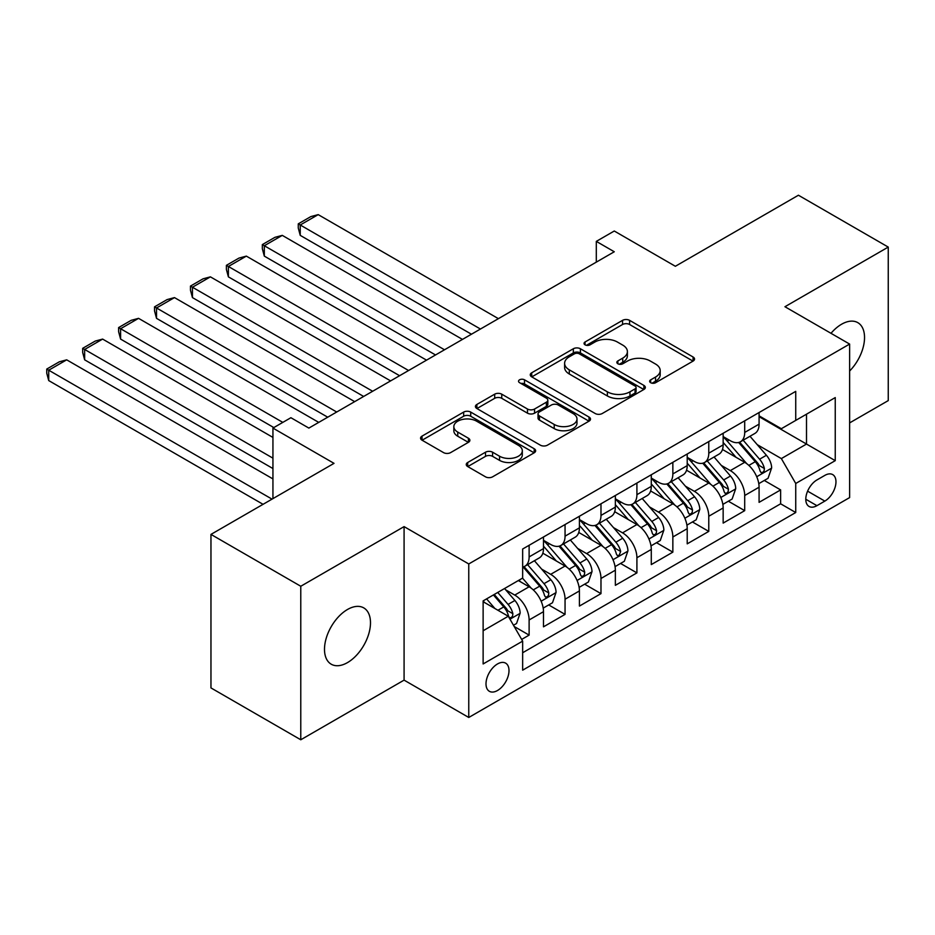 <?xml version="1.0" encoding="UTF-8"?>
<svg xmlns="http://www.w3.org/2000/svg" width="935" height="935" viewBox="0 0 935 935"><rect width="100%" height="100%" fill="white"/><g stroke="black" fill="none" stroke-linecap="round" stroke-linejoin="round"><path stroke-width="1.4" d="M650.667 382.719A3.495 2.01 0 0 0 655.61 382.719L693.08 361.085A4.991 2.875 0 0 0 694.541 359.04A4.991 2.875 0 0 0 693.08 357.006L629.594 320.354A4.991 2.875 0 0 0 622.546 320.354L585.065 341.988A3.495 2.01 0 0 0 584.048 343.414A3.495 2.01 0 0 0 585.065 344.84A3.495 2.01 0 0 0 590.008 344.84L594.859 342.046A15.965 9.21 0 0 1 617.427 342.046L622.722 345.097A15.965 9.21 0 0 1 627.397 351.607A15.965 9.21 0 0 1 622.722 358.128L617.871 360.922A3.495 2.01 0 0 0 616.843 362.348A3.495 2.01 0 0 0 617.871 363.773A3.495 2.01 0 0 0 622.803 363.773L627.654 360.98A15.965 9.21 0 0 1 650.222 360.98L655.517 364.031A15.965 9.21 0 0 1 660.192 370.552A15.965 9.21 0 0 1 655.517 377.062L650.667 379.867A3.495 2.01 0 0 0 649.65 381.293A3.495 2.01 0 0 0 650.667 382.719L650.667 379.867M347.493 662.599A32.526 18.782 120 0 0 368.741 633.942A32.526 18.782 120 0 0 363.75 607.89A32.526 18.782 120 0 0 347.493 609.491A32.526 18.782 120 0 0 326.245 638.149A32.526 18.782 120 0 0 331.235 664.212A32.526 18.782 120 0 0 347.493 662.599M849.623 371.008A32.526 18.782 120 0 0 857.804 322.645A32.526 18.782 120 0 0 841.535 324.258A32.526 18.782 120 0 0 830.993 333.316M497.502 690.509A16.257 9.385 120 0 0 508.126 676.18A16.257 9.385 120 0 0 505.636 663.149A16.257 9.385 120 0 0 497.502 663.955A16.257 9.385 120 0 0 486.878 678.284A16.257 9.385 120 0 0 489.367 691.304A16.257 9.385 120 0 0 497.502 690.509M467.71 462.486A4.991 2.875 0 0 0 466.249 464.52A4.991 2.875 0 0 0 467.71 466.553L485.522 476.838A4.991 2.875 0 0 0 492.581 476.838L534.189 452.809A4.991 2.875 0 0 0 535.65 450.775A4.991 2.875 0 0 0 534.189 448.742L470.714 412.09A4.991 2.875 0 0 0 463.655 412.09L422.036 436.119A4.991 2.875 0 0 0 420.575 438.153A4.991 2.875 0 0 0 422.036 440.186L443.552 452.61A4.991 2.875 0 0 0 450.612 452.61L468.423 442.325A4.991 2.875 0 0 0 469.884 440.292A4.991 2.875 0 0 0 468.423 438.246L457.753 432.087A13.347 7.702 0 0 1 453.837 426.641A13.347 7.702 0 0 1 462.077 419.534A13.347 7.702 0 0 1 476.616 421.194L518.411 445.329A13.347 7.702 0 0 1 522.314 450.775A13.347 7.702 0 0 1 514.086 457.893A13.347 7.702 0 0 1 499.547 456.222L492.581 452.201A4.991 2.875 0 0 0 485.522 452.201L467.71 462.486L467.71 466.553M849.623 422.9L888.25 400.601L888.25 247.085L798.42 195.228L675.362 266.276L614.272 231.015L596.308 241.382L614.272 251.76L308.866 428.09L290.902 417.711L272.938 428.09L272.938 498.612M300.778 586.257L300.778 739.772L404.084 680.131L404.084 526.615L300.778 586.257L210.959 534.399L334.017 463.351L272.938 428.09M404.084 526.615L468.762 563.957L849.623 344.068L849.623 497.584L468.762 717.472L468.762 563.957M888.25 247.085L784.944 306.727L849.623 344.068M595.209 413.515A4.991 2.875 0 0 0 602.257 413.515L643.876 389.486A4.991 2.875 0 0 0 645.337 387.452A4.991 2.875 0 0 0 643.876 385.407L580.401 348.755A4.991 2.875 0 0 0 573.342 348.755L531.723 372.784A4.991 2.875 0 0 0 530.262 374.818A4.991 2.875 0 0 0 531.723 376.863L595.209 413.515M520.959 383.467A3.495 2.01 0 0 1 524.5 383.958L524.5 379.809L589.038 417.08A4.991 2.875 0 0 1 590.499 419.114A4.991 2.875 0 0 1 589.038 421.147L547.419 445.177A4.991 2.875 0 0 1 540.372 445.177L476.885 408.525L476.885 404.446A4.991 2.875 0 0 0 475.424 406.491A4.991 2.875 0 0 0 476.885 408.525M476.885 404.446L494.697 394.173A4.991 2.875 0 0 1 501.744 394.173L527.492 409.027A4.991 2.875 0 0 0 534.551 409.027L546.367 402.214A4.991 2.875 0 0 0 547.828 400.18A4.991 2.875 0 0 0 546.367 398.135L519.556 382.66A3.495 2.01 0 0 1 518.539 381.235A3.495 2.01 0 0 1 520.69 379.376A3.495 2.01 0 0 1 524.5 379.809M300.778 739.772L210.959 687.915L210.959 534.399M521.672 639.423L529.116 635.11L514.215 626.508M505.73 589.868L514.753 595.081A20.325 11.734 60 0 1 529.116 619.975L543.492 611.677L543.492 626.824L565.056 614.377L548.705 604.933M541.657 569.123L550.68 574.335A20.325 11.734 60 0 1 565.056 599.23L579.419 590.932L579.419 606.079L600.983 593.631L584.632 584.188M577.585 548.377L586.607 553.59A20.325 11.734 60 0 1 600.983 578.484L615.359 570.186L615.359 585.333L636.91 572.886L620.56 563.443M613.524 527.632L622.546 532.845A20.325 11.734 60 0 1 636.91 557.739L651.286 549.441L651.286 564.588L672.849 552.141L656.499 542.697M649.451 506.887L658.474 512.1A20.325 11.734 60 0 1 672.849 536.994L687.213 528.696L687.213 543.843L708.777 531.396L692.426 521.952M685.378 486.153L694.401 491.354A20.325 11.734 60 0 1 708.777 516.249L723.152 507.95L723.152 523.097L744.704 510.65L744.704 495.503A20.325 11.734 -120 0 0 730.328 470.609L721.317 465.408M728.353 501.207L744.704 510.65M543.492 611.677A20.325 11.734 -120 0 0 529.116 586.783L518.341 580.553M579.419 590.932A20.325 11.734 -120 0 0 565.056 566.037L542.826 553.204M615.359 570.186A20.325 11.734 -120 0 0 600.983 545.292L578.765 532.459M651.286 549.441A20.325 11.734 -120 0 0 636.91 524.547L614.692 511.714M687.213 528.696A20.325 11.734 -120 0 0 672.849 503.801L650.62 490.968M723.152 507.95A20.325 11.734 -120 0 0 708.777 483.056L686.559 470.235M824.834 475.389L816.933 479.947A15.755 9.093 120 0 0 806.636 493.832A15.755 9.093 120 0 0 809.055 506.454A15.755 9.093 120 0 0 816.933 505.671L824.834 501.102A15.755 9.093 120 0 0 835.119 487.228A15.755 9.093 120 0 0 832.711 474.606A15.755 9.093 120 0 0 824.834 475.389M483.126 630.763L508.278 616.235L522.653 641.129L522.653 670.173L795.732 512.52L795.732 483.477L781.356 458.582L757.245 444.663M522.653 641.129L483.126 663.955L483.126 600.889L522.653 578.064L522.653 549.02L795.732 391.368L795.732 420.411L835.247 397.585L835.247 460.651L795.732 483.477M543.492 540.313L550.68 544.462A20.325 11.734 60 0 0 560.848 545.467L575.212 537.169A20.325 11.734 -120 0 0 579.419 527.866L579.419 516.249M579.419 519.568L586.607 523.717A20.325 11.734 60 0 0 596.775 524.722L611.151 516.424A20.325 11.734 -120 0 0 615.359 507.121L615.359 495.503M615.359 498.822L622.546 502.972A20.325 11.734 60 0 0 632.703 503.977L647.078 495.679A20.325 11.734 -120 0 0 651.286 486.375L651.286 474.758M651.286 478.077L658.474 482.226A20.325 11.734 60 0 0 668.63 483.231L683.006 474.933A20.325 11.734 -120 0 0 687.213 465.63L687.213 454.013M687.213 457.332L694.401 461.481A20.325 11.734 60 0 0 704.569 462.486L718.933 454.188A20.325 11.734 -120 0 0 723.152 444.885L723.152 433.267M522.653 652.747L780.631 503.801L780.631 489.905L759.08 502.352L759.08 487.205A20.325 11.734 -120 0 0 744.704 462.311L722.486 449.49M723.152 436.587L730.328 440.736A20.325 11.734 -120 0 0 740.497 441.741A20.325 11.734 -120 0 0 744.704 432.438L744.704 420.82M740.497 441.741L754.872 433.443A20.325 11.734 -120 0 0 759.08 424.139L759.08 412.522M529.116 545.292L529.116 556.909A20.325 11.734 60 0 1 524.909 566.213A20.325 11.734 60 0 1 522.653 567.031M524.909 566.213L539.285 557.914A20.325 11.734 -120 0 0 543.492 548.611L543.492 536.994M565.056 524.547L565.056 536.164A20.325 11.734 60 0 1 560.848 545.467M600.983 503.801L600.983 515.419A20.325 11.734 60 0 1 596.775 524.722M636.91 483.056L636.91 494.673A20.325 11.734 60 0 1 632.703 503.977M672.849 462.311L672.849 473.928A20.325 11.734 60 0 1 668.63 483.231M708.777 441.565L708.777 453.183A20.325 11.734 60 0 1 704.569 462.486M708.777 516.249L708.777 531.396M672.849 536.994L672.849 552.141M636.91 557.739L636.91 572.886M600.983 578.484L600.983 593.631M565.056 599.23L565.056 614.377M529.116 619.975L529.116 635.11M508.278 616.235L483.126 601.719M781.356 458.582L806.508 444.055L806.508 414.182L835.247 397.585M759.08 416.671L835.247 460.651M759.08 415.841L781.356 428.709L795.732 420.411M404.084 680.131L468.762 717.472M596.308 241.382L596.308 262.127M764.292 480.461L780.631 489.905M780.631 503.801L795.732 512.52M652.069 383.21L655.517 381.211A15.965 9.21 0 0 0 660.192 374.701L660.192 370.552M627.397 351.607L627.397 355.756A15.965 9.21 0 0 1 622.722 362.277L619.262 364.276M693.01 361.12L629.594 324.503A4.991 2.875 0 0 0 622.546 324.503L586.467 345.331M643.818 389.521L580.401 352.904A4.991 2.875 0 0 0 573.342 352.904L531.793 376.899M635.064 388.878A3.495 2.01 0 0 0 636.081 387.452A3.495 2.01 0 0 0 635.064 386.026L579.338 353.851A3.495 2.01 0 0 0 574.406 353.851L569.286 356.808A15.965 9.21 0 0 0 564.611 363.318A15.965 9.21 0 0 0 569.286 369.839L607.376 391.823A15.965 9.21 0 0 0 629.945 391.823L635.064 388.878L635.064 393.027A3.495 2.01 0 0 0 636.081 391.601L636.081 387.452M564.611 363.318L564.611 367.467A15.965 9.21 0 0 0 569.286 373.988L569.286 369.839M635.064 393.027L629.945 395.973A15.965 9.21 0 0 1 607.376 395.973L569.286 373.988M476.943 408.56L494.697 398.322L494.697 394.173M547.828 400.18L547.828 404.329A4.991 2.875 0 0 1 546.367 406.363L534.551 413.176A4.991 2.875 0 0 1 527.492 413.176L501.744 398.322A4.991 2.875 0 0 0 494.697 398.322M524.5 383.958L588.968 421.182M554.21 424.455A13.347 7.702 0 0 0 568.749 426.126A13.347 7.702 0 0 0 576.988 419.009A13.347 7.702 0 0 0 573.073 413.562L558.359 405.065A4.991 2.875 0 0 0 551.299 405.065L539.483 411.879A4.991 2.875 0 0 0 538.022 413.925A4.991 2.875 0 0 0 539.483 415.958L554.21 424.455L554.21 428.604A13.347 7.702 0 0 0 568.749 430.275A13.347 7.702 0 0 0 576.988 423.158L576.988 419.009M538.022 413.925L538.022 418.074A4.991 2.875 0 0 0 539.483 420.107L539.483 415.958M554.21 428.604L539.483 420.107M522.314 450.775L522.314 454.924A13.347 7.702 0 0 1 514.086 462.042A13.347 7.702 0 0 1 499.547 460.371L492.581 456.35A4.991 2.875 0 0 0 485.522 456.35L467.781 466.588M453.837 426.641L453.837 430.79A13.347 7.702 0 0 0 457.753 436.236L457.753 432.087M468.353 442.36L457.753 436.236M534.13 452.844L470.714 416.239A4.991 2.875 0 0 0 463.655 416.239L422.106 440.221M758.776 483.652L768.056 478.288L771.655 467.909A13.464 7.772 -120 0 0 766.408 455.275L749.987 436.259M480.438 329.026L300.24 224.996L318.204 214.629L498.402 318.66M746.703 463.631L727.231 441.086A38.873 22.44 -120 0 0 723.152 436.809M300.24 235.375L298.265 228.011L298.265 223.862L300.24 224.996L300.24 235.375L471.45 334.216M736.02 457.297L725.139 444.698A32.269 18.63 -120 0 0 723.152 442.524M738.662 442.477L755.27 461.703A13.464 7.772 60 0 1 760.073 470.983L761.055 472.572L762.866 472.315L764.094 470.843L764.386 468.493A13.464 7.772 -120 0 0 759.582 459.214L743.161 440.21M739.643 442.161L757.49 462.825A6.861 3.962 60 0 1 759.208 465.501L764.386 468.493M298.265 223.862L310.841 216.593L318.204 214.629M722.848 504.397L732.128 499.033L735.716 488.654A13.464 7.772 -120 0 0 730.48 476.02L714.06 457.005M444.499 349.772L264.313 245.741L282.276 235.375L462.463 339.405M710.775 484.377L691.304 461.832A38.873 22.44 -120 0 0 687.213 457.554M264.313 256.12L262.338 248.745L262.338 244.596L264.313 245.741L264.313 256.12L435.523 354.961M700.093 478.042L689.2 465.443A32.269 18.63 -120 0 0 687.213 463.269M702.734 463.222L719.342 482.448A13.464 7.772 60 0 1 724.146 491.728L725.116 493.318L726.939 493.061L728.155 491.588L728.447 489.239A13.464 7.772 -120 0 0 723.655 479.959L707.234 460.955M703.716 462.907L721.551 483.57A6.861 3.962 60 0 1 723.281 486.247L728.447 489.239M262.338 244.596L274.913 237.338L282.276 235.375M686.909 525.143L696.201 519.778L699.789 509.4A13.464 7.772 -120 0 0 694.553 496.766L678.132 477.75M408.572 370.517L228.385 266.487L246.349 256.12L426.535 360.15M674.836 505.122L655.377 482.577A38.873 22.44 -120 0 0 651.286 478.299M228.385 276.853L226.399 269.49L226.399 265.341L228.385 266.487L228.385 276.853L399.584 375.706M664.166 498.787L653.273 486.188A32.269 18.63 -120 0 0 651.286 484.014M666.807 483.968L683.403 503.194A13.464 7.772 60 0 1 688.207 512.462L689.188 514.063L691.012 513.806L692.227 512.322L692.519 509.972A13.464 7.772 -120 0 0 687.716 500.704L671.307 481.689M667.777 483.652L685.624 504.304A6.861 3.962 60 0 1 687.354 506.992L692.519 509.972M226.399 265.341L238.974 258.083L246.349 256.12M650.982 545.876L660.274 540.524L663.862 530.145A13.464 7.772 -120 0 0 658.614 517.499L642.205 498.495M372.644 391.262L192.446 287.232L210.41 276.853L390.608 380.896M638.909 525.856L619.438 503.322A38.873 22.44 -120 0 0 615.359 499.045M192.446 297.599L190.471 290.236L190.471 286.087L192.446 287.232L192.446 297.599L363.657 396.452M628.238 519.533L617.345 506.922A32.269 18.63 -120 0 0 615.359 504.76M630.868 504.713L647.476 523.939A13.464 7.772 60 0 1 652.279 533.207L653.261 534.808L655.073 534.551L656.3 533.067L656.592 530.718A13.464 7.772 -120 0 0 651.788 521.45L635.368 502.434M631.85 504.397L649.696 525.049A6.861 3.962 60 0 1 651.426 527.737L656.592 530.718M190.471 286.087L203.047 278.829L210.41 276.853M615.055 566.622L624.335 561.269L627.934 550.89A13.464 7.772 -120 0 0 622.687 538.244L606.266 519.241M336.705 412.008L156.519 307.977L174.483 297.599L354.681 401.641M602.981 546.601L583.51 524.067A38.873 22.44 -120 0 0 579.419 519.79M156.519 318.344L154.544 310.981L154.544 306.832L156.519 307.977L156.519 318.344L327.729 417.197M592.299 540.278L581.418 527.667A32.269 18.63 -120 0 0 579.419 525.505M594.941 525.458L611.548 544.684A13.464 7.772 60 0 1 616.352 553.952L617.334 555.554L619.145 555.297L620.665 551.463A13.464 7.772 -120 0 0 615.861 542.195L599.44 523.179M595.922 525.143L613.757 545.795A6.861 3.962 60 0 1 615.487 548.483L620.665 551.463M154.544 306.832L167.12 299.574L174.483 297.599M579.127 587.367L588.407 582.014L591.995 571.636A13.464 7.772 -120 0 0 586.759 558.99L570.338 539.986M282.814 422.386L120.592 328.723L138.555 318.344L318.742 422.386M567.054 567.346L547.583 544.813A38.873 22.44 -120 0 0 543.492 540.535M120.592 339.089L118.616 331.726L118.616 327.577L120.592 328.723L120.592 339.089L273.826 427.564M556.372 561.023L545.479 548.413A32.269 18.63 -120 0 0 543.492 546.25M559.013 546.204L575.621 565.43A13.464 7.772 60 0 1 580.413 574.698L581.395 576.299L583.218 576.042L584.433 574.558L584.726 572.208A13.464 7.772 -120 0 0 579.934 562.94L563.513 543.925M559.983 545.888L577.83 566.54A6.861 3.962 60 0 1 579.56 569.228L584.726 572.208M118.616 327.577L131.192 320.319L138.555 318.344M543.188 608.112L552.48 602.759L556.068 592.381A13.464 7.772 -120 0 0 550.82 579.735L534.411 560.731M272.938 458.162L84.653 349.468L102.628 339.089L272.938 437.416M531.115 588.092L522.525 578.146M84.653 359.835L82.677 352.472L82.677 348.323L84.653 349.468L84.653 359.835L272.938 468.54M520.444 581.769L519.042 580.156M523.086 566.949L539.682 586.163A13.464 7.772 60 0 1 544.486 595.443L545.467 597.044L547.291 596.787L548.506 595.303L548.798 592.954A13.464 7.772 -120 0 0 543.995 583.674L527.585 564.67M524.056 566.633L541.903 587.285A6.861 3.962 60 0 1 543.632 589.973L548.798 592.954M82.677 348.323L95.253 341.065L102.628 339.089M513.49 625.258L516.541 623.505L520.14 613.126A13.464 7.772 -120 0 0 514.893 600.48L504.561 588.512M272.038 499.138L48.725 370.213L66.689 359.835L272.938 478.907M494.907 608.521L486.597 598.891M48.725 380.58L46.75 373.217L46.75 369.068L48.725 370.213L48.725 380.58L263.051 504.316M484.505 602.514L483.126 600.913M493.423 594.941L503.755 606.908A13.464 7.772 60 0 1 508.558 616.188L509.54 617.79L511.351 617.532L512.579 616.048L512.871 613.699A13.464 7.772 -120 0 0 508.067 604.419L497.736 592.451M494.253 594.461L505.964 608.03A6.861 3.962 60 0 1 507.693 610.719L512.871 613.699M46.75 369.068L59.326 361.81L66.689 359.835M514.753 595.081L529.116 586.783M550.68 574.335L565.056 566.037M586.607 553.59L600.983 545.292M622.546 532.845L636.91 524.547M658.474 512.1L672.849 503.801M694.401 491.354L708.777 483.056M730.328 470.609L744.704 462.311M744.704 432.438L759.08 424.139M529.116 556.909L543.492 548.611M565.056 536.164L579.419 527.866M600.983 515.419L615.359 507.121M636.91 494.673L651.286 486.375M672.849 473.928L687.213 465.63M708.777 453.183L723.152 444.885M744.704 495.503L759.08 487.205M807.606 491.156L824.834 501.102M805.783 499.243L816.933 505.671M655.517 381.211L655.517 377.062M617.871 363.773L617.871 360.922M622.722 362.277L622.722 358.128M585.065 344.84L585.065 341.988M622.546 324.503L622.546 320.354M629.594 324.503L629.594 320.354M693.08 361.085L693.08 357.006M531.723 376.863L531.723 372.784M573.342 352.904L573.342 348.755M580.401 352.904L580.401 348.755M643.876 389.486L643.876 385.407M607.376 395.973L607.376 391.823M629.945 395.973L629.945 391.823M501.744 398.322L501.744 394.173M527.492 413.176L527.492 409.027M534.551 413.176L534.551 409.027M546.367 406.363L546.367 402.214M589.038 421.147L589.038 417.08M485.522 456.35L485.522 452.201M492.581 456.35L492.581 452.201M499.547 460.371L499.547 456.222M468.423 442.325L468.423 438.246M422.036 440.186L422.036 436.119M463.655 416.239L463.655 412.09M470.714 416.239L470.714 412.09M534.189 452.809L534.189 448.742M756.719 476.745L771.562 468.178M727.231 441.086L729.09 440.023M759.582 459.214L766.408 455.275M748.853 465.408L755.27 461.703M720.792 497.49L735.635 488.923M691.304 461.832L693.151 460.768M723.655 479.959L730.48 476.02M712.914 486.153L719.342 482.448M684.864 518.235L699.707 509.668M655.377 482.577L657.223 481.502M687.716 500.704L694.553 496.766M676.987 506.899L683.403 503.194M648.925 538.981L663.768 530.414M619.438 503.322L621.296 502.247M651.788 521.45L658.614 517.499M641.059 527.644L647.476 523.939M612.998 559.726L627.841 551.147M583.51 524.067L585.357 522.992M615.861 542.195L622.687 538.244M605.12 548.389L611.548 544.684M577.07 580.471L591.913 571.893M547.583 544.813L549.429 543.738M579.934 562.94L586.759 558.99M569.193 569.135L575.621 565.43M541.143 601.205L555.974 592.638M543.995 583.674L550.82 579.735M533.266 589.88L539.682 586.163M509.984 619.192L520.047 613.383M508.067 604.419L514.893 600.48M497.946 610.274L503.755 606.908"/></g></svg>
